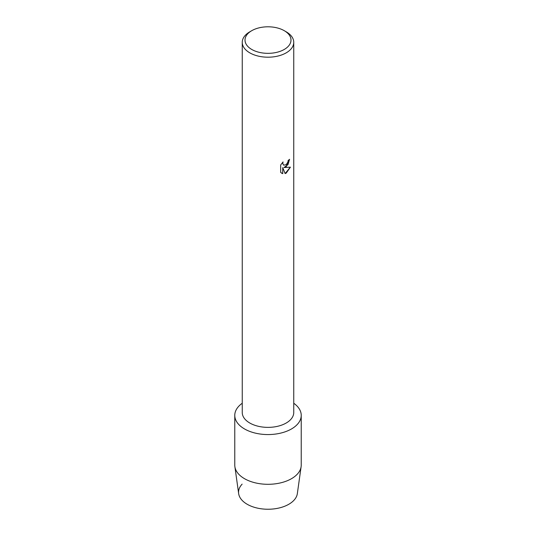 <?xml version="1.0" encoding="UTF-8"?>
<svg xmlns="http://www.w3.org/2000/svg" width="536" height="536" viewBox="0 0 536 536"><rect width="100%" height="100%" fill="white"/><g stroke="black" fill="none" stroke-linecap="round" stroke-linejoin="round"><path stroke-width="0.8" d="M301.225 415.38A33.225 19.182 180 0 1 291.497 428.947A33.225 19.182 180 0 0 293.755 403.253A33.225 19.182 180 0 1 301.225 415.38L301.225 465.121A33.225 19.182 180 0 1 301.118 466.668L297.339 493.623A29.433 16.991 180 0 1 288.81 504.269A29.433 16.991 180 0 1 250.379 505.863A29.433 16.991 180 0 1 242.138 484.129M284.254 30.686L286.211 31.818A25.755 14.867 180 0 1 293.755 42.331L293.755 412.506A25.755 14.867 180 0 1 286.211 423.018A25.755 14.867 180 0 1 258.144 426.241A25.755 14.867 180 0 1 242.245 412.506L242.245 42.331A25.755 14.867 180 0 1 249.789 31.818L251.746 30.686A22.981 13.266 180 0 1 284.254 30.686A22.981 13.266 180 0 1 284.254 49.453A22.981 13.266 180 0 1 251.746 49.453A22.981 13.266 180 0 1 251.746 30.686L249.789 31.818M291.497 428.947A33.225 19.182 180 0 1 245.723 429.611A33.225 19.182 180 0 1 242.245 403.253A33.225 19.182 180 0 0 234.775 415.38A33.225 19.182 180 0 0 255.283 433.101A33.225 19.182 180 0 0 291.497 428.947M286.211 166.683L284 167.527L290.418 167.158L286.211 173.121L285.125 173.584L282.747 167.601L282.747 173.651L280.676 172.438L280.676 164.974L283.062 161.926L282.74 163.406L283.624 165.175L286.211 164.679L287.892 162.013L288.14 160.465A25.755 14.867 0 0 0 289.587 159.306L286.211 166.683M293.755 42.331A25.755 14.867 180 0 1 286.211 52.843A25.755 14.867 180 0 1 258.144 56.066A25.755 14.867 180 0 1 242.245 42.331M289.547 159.339L287.973 164.666L284 167.527M283.604 165.162L282.7 163.386L282.981 162.006M281.635 173.202L282.707 173.63L282.747 167.601M285.112 173.557L290.365 167.172M301.118 466.668A33.225 19.182 180 0 1 291.497 478.682A33.225 19.182 180 0 1 256.536 483.124A33.225 19.182 180 0 1 234.882 466.668A33.225 19.182 180 0 1 234.775 465.121L234.775 415.38M288.81 504.269A29.433 16.991 180 0 1 257.843 508.202A29.433 16.991 180 0 1 238.661 493.623L234.882 466.668"/></g></svg>
